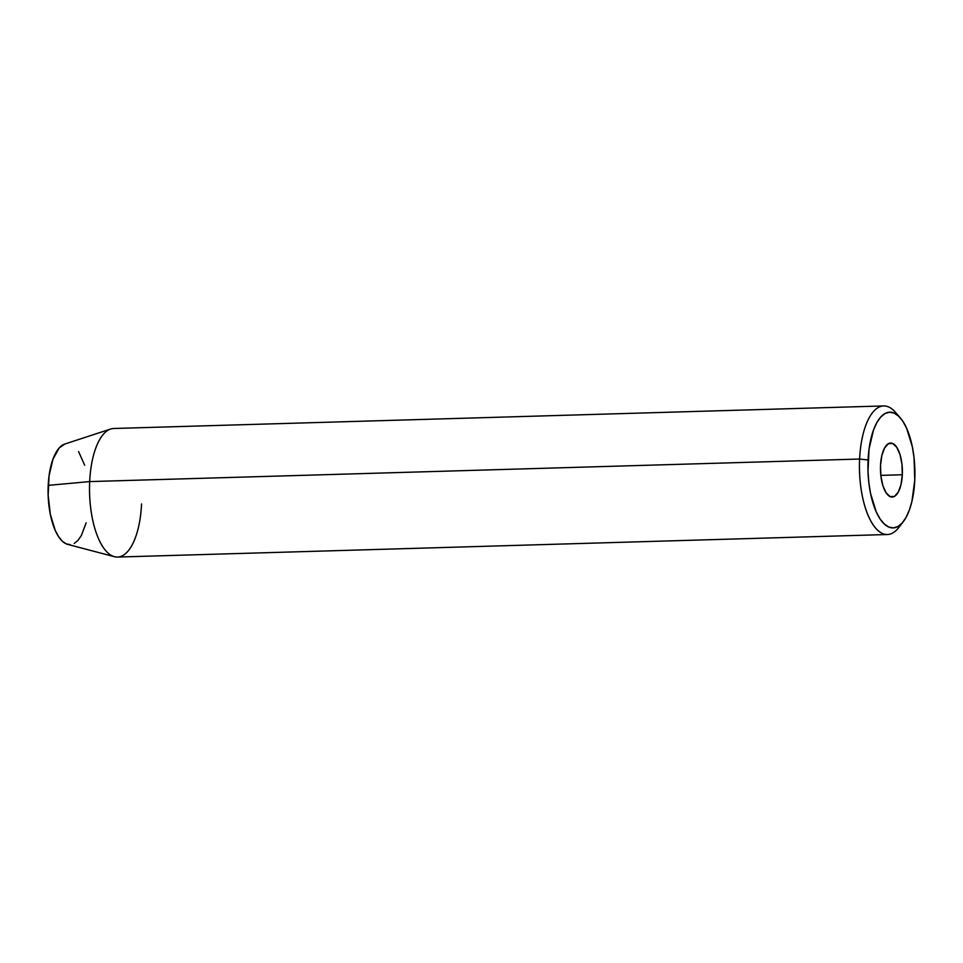 <?xml version="1.0" encoding="UTF-8"?>
<svg xmlns="http://www.w3.org/2000/svg" width="963" height="963" viewBox="0 0 963 963"><rect width="100%" height="100%" fill="white"/><g stroke="black" fill="none" stroke-linecap="round" stroke-linejoin="round"><path stroke-width="1.44" d="M902.319 474.747L880.82 475.385L902.319 474.747L901.019 484.57L898.25 492.177L894.434 496.414L890.173 496.643L886.104 492.815L882.83 485.533L880.88 475.891L880.531 465.358A27.012 10.942 -91.7 0 1 890.631 443.052A27.012 10.942 -91.7 0 1 902.319 474.747A27.012 10.942 -91.7 0 1 892.22 497.052A27.012 10.942 -91.7 0 1 880.531 465.358L881.843 455.535L884.612 447.927L888.416 443.69L892.677 443.462L896.758 447.289L900.02 454.572L901.97 464.214L902.319 474.747M883.661 405.941L113.73 428.487A64.316 26.061 88.3 0 0 89.679 481.584L859.61 459.038A64.316 26.061 88.3 0 0 871.298 521.898A64.316 26.061 88.3 0 0 898.78 527.519L903.33 521.621A57.876 23.449 -91.7 0 1 878.605 516.553A57.876 23.449 -91.7 0 1 868.084 459.989L859.61 459.038L89.679 481.584L48.21 485.364A50.521 20.476 88.3 0 0 67.639 544.372L114.392 556.698A64.316 26.061 -91.7 0 1 89.679 481.584A64.316 26.061 88.3 0 0 117.498 557.059L887.429 534.513A64.316 26.061 -91.7 0 1 859.61 459.038A64.316 26.061 -91.7 0 1 883.661 405.941A64.316 26.061 -91.7 0 1 897.865 415.462M900.297 417.882L895.397 412.26A64.316 26.061 88.3 0 0 859.61 459.038L868.084 459.989A57.876 23.449 -91.7 0 1 900.297 417.882A57.876 23.449 -91.7 0 1 914.778 480.116L914.031 457.545L912.334 446.772L906.628 428.27L902.849 421.264L898.611 416.136L894.109 413.079L889.511 412.2L884.973 413.56L880.688 417.087L876.824 422.649L873.501 430.028L869.047 449.059L868 471.292L868.831 482.559L870.516 493.333L876.222 511.835L880.013 518.84L884.239 523.968L888.741 527.026L893.351 527.905L897.877 526.544L902.162 523.017L906.039 517.456L909.349 510.077L911.973 501.157L914.778 480.116A57.876 23.449 -91.7 0 1 903.33 521.621M141.561 503.962A64.316 26.061 -91.7 0 1 114.392 556.698M901.043 524.185A64.316 26.061 -91.7 0 1 887.429 534.513M86.152 522.837L81.349 535.536L77.967 540.387L74.223 543.469M70.275 544.649L66.254 543.89L62.318 541.218L58.635 536.74L55.324 530.625L50.353 514.483L48.15 495.235L49.065 475.83L52.953 459.207L59.225 447.915L64.798 444.039M78.569 451.563L84.672 465.201M89.679 481.584A64.316 26.061 -91.7 0 1 110.649 429.029L64.702 444.075A50.521 20.476 88.3 0 0 48.21 485.364L89.679 481.584"/></g></svg>
